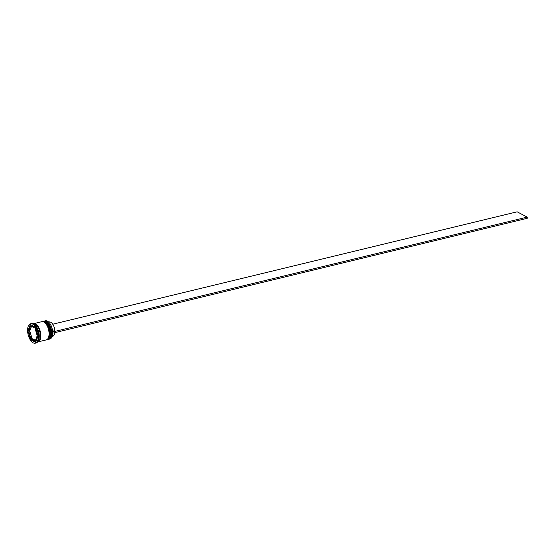 <?xml version="1.0" encoding="UTF-8"?>
<svg xmlns="http://www.w3.org/2000/svg" width="555" height="555" viewBox="0 0 555 555"><rect width="100%" height="100%" fill="white"/><g stroke="black" fill="none" stroke-linecap="round" stroke-linejoin="round"><path stroke-width="0.83" d="M48.875 339.265L49.825 339.036A9.38 4.662 -103.6 0 0 52.017 336.767A9.38 4.662 -103.6 0 0 48.403 321.824A9.38 4.662 -103.6 0 0 47.418 321.137A9.38 4.662 -103.6 0 0 45.413 320.811L44.462 321.04A9.38 4.662 76.4 0 1 46.467 321.366A9.38 4.662 76.4 0 1 51.553 330.953A9.38 4.662 76.4 0 1 48.875 339.265A9.38 4.662 76.4 0 1 48.562 339.32M42.575 321.518A9.38 4.662 76.4 0 1 42.881 321.421A9.38 4.662 76.4 0 1 44.886 321.754A9.38 4.662 76.4 0 1 49.971 331.335A9.38 4.662 76.4 0 1 47.293 339.653A9.38 4.662 76.4 0 1 46.981 339.702M35.312 343.191L36.054 343.011A10.004 4.967 -103.6 0 0 38.392 340.59A10.004 4.967 -103.6 0 0 34.535 324.654A10.004 4.967 -103.6 0 0 33.487 323.926A10.004 4.967 -103.6 0 0 31.344 323.572L30.608 323.752A10.004 4.967 -103.6 0 0 27.75 332.618A10.004 4.967 -103.6 0 0 33.175 342.844A10.004 4.967 -103.6 0 0 35.312 343.191A10.004 4.967 -103.6 0 0 38.17 334.325A10.004 4.967 -103.6 0 0 32.745 324.099A10.004 4.967 -103.6 0 0 30.608 323.752M47.293 339.653L47.82 339.521A9.38 4.662 -103.6 0 0 50.498 331.21A9.38 4.662 -103.6 0 0 45.413 321.623A9.38 4.662 -103.6 0 0 43.408 321.296L42.881 321.421M37.747 341.942A9.38 4.662 -103.6 0 0 38.011 341.894L46.238 339.903A9.38 4.662 -103.6 0 0 48.916 331.592A9.38 4.662 -103.6 0 0 43.831 322.004A9.38 4.662 -103.6 0 0 41.826 321.678L33.605 323.669A9.38 4.662 -103.6 0 0 33.342 323.752M38.011 341.894A9.38 4.662 -103.6 0 0 40.695 333.583A9.38 4.662 -103.6 0 0 35.61 323.995A9.38 4.662 -103.6 0 0 33.605 323.669M37.587 341.998A9.38 4.662 -103.6 0 0 40.154 333.604A9.38 4.662 -103.6 0 0 35.083 324.127A9.38 4.662 -103.6 0 0 33.175 323.773M35.492 340.361L32.551 338.807L31.496 339.063A7.499 3.725 -103.6 0 0 33.12 340.499A7.499 3.725 -103.6 0 0 34.715 340.763L35.527 340.381M52.6 331.168L54.82 330.634A7.375 3.663 -103.6 0 0 50.727 322.219A7.375 3.663 -103.6 0 0 49.152 321.962L48.687 322.08M48.452 321.865A9.255 4.6 76.4 0 1 48.5 321.907A9.255 4.6 76.4 0 1 52.663 331.932L527.222 217.123L517.156 211.809L52.746 324.217M31.455 326.312L30.442 326.555A7.499 3.725 -103.6 0 0 28.943 330.572L27.923 330.808L30.615 339.757L35.652 342.414L37.997 336.136L36.984 336.372A7.499 3.725 -103.6 0 1 35.478 340.388L36.498 340.146M31.482 326.326L29.998 330.315L28.943 330.572L30.442 326.555M35.444 327.63L34.424 327.88A7.499 3.725 -103.6 0 0 31.205 326.18L32.259 325.924A7.499 3.725 -103.6 0 1 32.828 325.875M35.416 327.54A7.499 3.725 -103.6 0 0 34.896 326.971M37.553 334.651L36.942 334.797A7.499 3.725 -103.6 0 0 35.222 329.08L35.832 328.935M34.424 327.88L31.205 326.18M36.942 334.797L35.222 329.08M35.478 340.388L36.984 336.372M31.496 339.063L34.715 340.763M52.663 331.932A9.255 4.6 -103.6 0 1 52.69 333.104A9.255 4.6 76.4 0 1 52.066 336.649A9.255 4.6 76.4 0 1 52.045 336.712M37.997 336.136L35.305 327.186L30.268 324.529L27.923 330.808M38.392 340.59L38.628 340.007A9.38 4.662 -103.6 0 0 35.014 325.07L34.535 324.654M31.073 324.952L30.476 326.548M31.566 339.147L32.079 339.716M34.153 340.812L35.908 341.741M31.67 339.5L30.615 339.757M28.978 330.558L29.422 332.036M31.142 337.752L31.538 339.056M31.753 337.606L30.032 331.89L28.978 332.147A7.499 3.725 -103.6 0 0 30.698 337.863L31.753 337.606M28.978 332.147L30.698 337.863M52.156 336.413L52.621 336.302A7.375 3.663 -103.6 0 0 54.785 332.653M52.69 333.104L52.746 331.973M52.767 333.146L527.25 218.295L527.222 217.123M48.188 339.431A9.38 4.662 -103.6 0 0 48.243 339.417A9.38 4.662 -103.6 0 0 50.921 331.106A9.38 4.662 -103.6 0 0 45.836 321.525A9.38 4.662 -103.6 0 0 43.831 321.192A9.38 4.662 -103.6 0 0 43.776 321.206M43.727 321.22A9.38 4.662 76.4 0 1 45.732 321.546A9.38 4.662 76.4 0 1 50.817 331.134A9.38 4.662 76.4 0 1 48.139 339.445A9.38 4.662 76.4 0 1 47.98 339.48L48.243 339.417C54.119 336.829 50.512 323.842 46.016 321.539L43.561 321.262M46.967 322.337A8.998 4.475 76.4 0 1 50.505 336.968M46.606 339.813A9.38 4.662 -103.6 0 0 46.662 339.806A9.38 4.662 -103.6 0 0 49.34 331.488A9.38 4.662 -103.6 0 0 44.254 321.907A9.38 4.662 -103.6 0 0 42.249 321.574A9.38 4.662 -103.6 0 0 42.194 321.588M46.391 339.861L46.662 339.806C52.538 337.211 48.93 324.224 44.435 321.928L42.145 321.602A9.38 4.662 76.4 0 1 44.15 321.928A9.38 4.662 76.4 0 1 49.235 331.515A9.38 4.662 76.4 0 1 46.558 339.826A9.38 4.662 76.4 0 1 46.398 339.861M45.385 322.719A8.998 4.475 76.4 0 1 48.923 337.35M33.612 323.731A9.317 4.627 76.4 0 1 35.61 324.058A9.317 4.627 76.4 0 1 40.661 333.583A9.317 4.627 76.4 0 1 37.997 341.838"/></g></svg>
